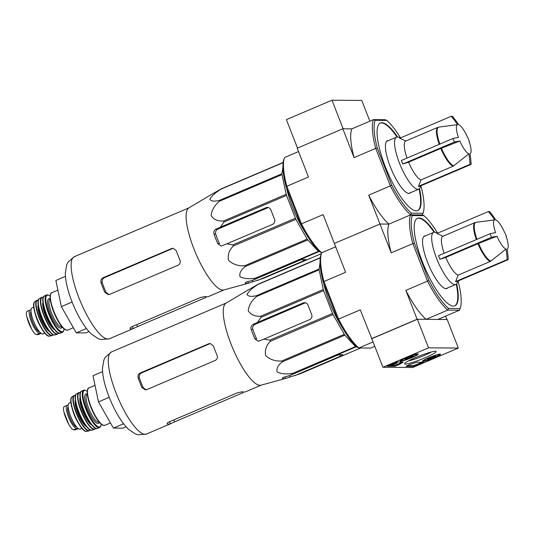 <?xml version="1.0" encoding="UTF-8"?>
<svg xmlns="http://www.w3.org/2000/svg" width="535" height="535" viewBox="0 0 535 535"><rect width="100%" height="100%" fill="white"/><g stroke="black" fill="none" stroke-linecap="round" stroke-linejoin="round"><path stroke-width="0.8" d="M369.852 121.171L361.774 100.446L331.988 100.206L286.392 119.633L297.487 148.095M354.07 157.611A55.292 14.773 66.9 0 1 351.849 128.848L342.828 128.774L354.07 157.611L375.731 148.382L377.329 148.121L391.801 185.244A54.002 14.432 -113.1 0 0 411.382 213.184L410.639 214.856A55.292 14.773 -113.1 0 1 390.376 185.953L375.731 148.382A55.292 14.773 -113.1 0 1 373.504 119.619L351.849 128.848L343.129 128.774L331.988 100.206M382.94 367.264L428.535 347.83L458.321 348.071L412.726 367.505L382.94 367.264L371.798 338.688L417.394 319.261L428.535 347.83M417.394 319.261L447.18 319.502L458.321 348.071M393.787 362.997L387.012 366.207L394.643 366.268L399.077 364.603A25.713 2.869 -21.3 0 1 402.614 362.563L403.096 362.081L396.816 362.028L393.787 362.997M406.038 366.361L413.669 366.421L416.691 365.459L423.586 362.282L417.193 362.195L415.434 362.67A25.713 2.869 -21.3 0 1 409.435 364.689L405.985 366.221M425.231 357.708A16.919 1.886 -21.3 0 1 404.594 363.573A16.919 1.886 -21.3 0 1 419.647 355.909A16.919 1.886 -21.3 0 1 435.918 351.361A16.919 1.886 -21.3 0 1 425.231 357.708M411.97 357.601A9.697 1.083 -21.3 0 1 400.127 361.098A9.697 1.083 -21.3 0 1 408.767 356.571A9.697 1.083 -21.3 0 1 418.196 354.05A9.697 1.083 -21.3 0 1 411.97 357.601M434.306 357.781A9.697 1.083 -21.3 0 1 422.469 361.279A9.697 1.083 -21.3 0 1 431.11 356.751A9.697 1.083 -21.3 0 1 440.532 354.23A9.697 1.083 -21.3 0 1 434.306 357.781M431.344 351.983A14.719 1.638 -21.3 0 1 423.8 355.661A14.719 1.638 -21.3 0 1 408.379 360.938M422.269 362.235L413.388 365.706L406.961 365.659M387.935 365.505L394.362 365.552L398.796 363.887A25.713 2.869 -21.3 0 1 401.919 362.068M391.439 365.251L391.159 364.542L391.841 364.248L392.122 364.964L391.439 365.251L392.342 365.258L397.211 363.044L392.122 364.964M395.325 363.599L395.044 362.89L396.93 362.329L397.211 363.044M391.841 364.248L395.131 363.111M412.003 356.096L412.251 356.745A4.454 0.495 -21.3 0 1 408.305 358.423L405.216 359.259A4.454 0.495 -21.3 0 1 405.015 359.132A4.454 0.495 -21.3 0 1 406.072 358.41A4.454 0.495 -21.3 0 1 410.017 356.725A4.454 0.495 -21.3 0 1 413.114 355.895A4.454 0.495 -21.3 0 1 413.267 355.915A4.454 0.495 -21.3 0 1 412.251 356.745L408.305 358.423A4.454 0.495 -21.3 0 1 405.216 359.259M411.468 357.594A7.971 0.889 -21.3 0 1 401.818 360.543A7.971 0.889 -21.3 0 1 408.84 356.745A7.971 0.889 -21.3 0 1 416.578 354.792A7.971 0.889 -21.3 0 1 411.468 357.594M407.958 357.527L408.305 358.423M434.34 356.277L434.594 356.925A4.454 0.495 -21.3 0 1 430.642 358.604L427.552 359.44A4.454 0.495 -21.3 0 1 427.358 359.313A4.454 0.495 -21.3 0 1 428.408 358.59A4.454 0.495 -21.3 0 1 432.36 356.905A4.454 0.495 -21.3 0 1 435.45 356.076A4.454 0.495 -21.3 0 1 435.604 356.096A4.454 0.495 -21.3 0 1 434.594 356.925L430.642 358.604A4.454 0.495 -21.3 0 1 427.552 359.44M433.811 357.775A7.971 0.889 -21.3 0 1 424.155 360.724A7.971 0.889 -21.3 0 1 431.177 356.932A7.971 0.889 -21.3 0 1 438.921 354.972A7.971 0.889 -21.3 0 1 433.811 357.775M430.294 357.708L430.642 358.604M469.376 142.196L469.402 142.183A77.127 8.6 158.7 0 0 469.369 141.561A77.127 8.6 158.7 0 0 468.994 141.073A15.883 4.247 -113.1 0 1 470.232 153.692A15.883 4.247 -113.1 0 1 469.984 153.846A77.127 73.823 90.5 0 1 471.114 164.385A72.646 8.099 158.7 0 0 470.579 164.372A72.646 8.099 158.7 0 0 469.997 164.379A77.127 73.823 -89.5 0 0 468.867 153.839L453.225 166.158A21.086 5.638 -113.1 0 1 440.82 148.456L408.633 162.172L402.802 164.031L401.404 160.46L452.964 138.491A77.127 8.6 -21.3 0 1 458.475 137.428A15.883 4.247 -113.1 0 1 457.485 124.648L438.687 127.103A20.999 5.611 -113.1 0 0 439.844 144.082M468.867 153.839A15.883 4.247 -113.1 0 1 459.866 140.999L440.82 148.456M457.485 124.648A77.127 73.823 -89.5 0 0 451.246 116.282A72.646 8.099 -21.3 0 1 452.363 116.289A77.127 73.823 90.5 0 1 458.602 124.662A15.883 4.247 -113.1 0 1 467.603 137.502A77.127 8.6 -21.3 0 1 467.958 137.95A77.147 77.147 0 0 1 469.369 141.561M405.878 140.986L399.685 138.257L451.246 116.282M469.997 164.379L418.444 186.354L419.56 186.361L471.114 164.385M453.225 166.158L421.038 179.874A21.086 5.638 -113.1 0 1 408.633 162.172M418.444 186.354L421.038 179.874M402.802 164.031L454.355 142.063A72.646 69.537 -89.5 0 0 452.964 138.491M459.866 140.999A77.127 8.6 158.7 0 0 454.355 142.063M407.048 158.059A21.086 5.638 -113.1 0 1 405.751 141.039L437.938 127.323A21.086 5.638 -113.1 0 1 438.065 127.27M319.763 251.671L318.82 251.657L256.252 278.327L252.4 280.387L247.725 281.657C245.632 282.32 244.876 282.828 245.445 283.175A48.016 12.833 66.9 0 0 248.086 283.309L223.837 289.957A44.619 11.924 -113.1 0 1 195.636 253.088A44.619 11.924 -113.1 0 1 188.875 207.914L211.011 194.7M318.82 251.657A49.889 13.335 -113.1 0 1 318.358 251.356L307.739 239.907A49.889 13.335 -113.1 0 1 307.17 239.098L295.909 219.323A49.889 13.335 -113.1 0 1 295.38 218.213L286.492 195.415L223.918 222.078L220.306 227.194L216.066 229.087C214.147 230.184 213.465 231.856 214.027 234.116A48.016 12.833 66.9 0 0 217.738 243.639L221.182 246.033L226.807 243.86L232.812 244.876A49.889 13.335 -113.1 0 0 233.334 245.986C229.094 250.133 227.495 254.901 228.532 260.291C232.785 264.317 238.142 266.142 244.595 265.761A49.889 13.335 -113.1 0 0 245.17 266.577C240.87 269.928 239.158 273.311 240.041 276.729C244.147 278.775 249.397 279.21 255.79 278.026A49.889 13.335 -113.1 0 0 256.252 278.327M223.918 222.078A49.889 13.335 -113.1 0 1 223.583 220.968C217.812 221.35 213.646 219.537 211.084 215.525C211.74 210.148 214.528 205.393 219.45 201.254A49.889 13.335 -113.1 0 1 219.383 200.444C214.181 201.635 210.997 201.22 209.834 199.194C211.88 195.803 215.638 192.433 221.115 189.096A49.889 13.335 -113.1 0 1 221.35 188.801L210.984 194.773M248.086 283.309A48.016 12.833 66.9 0 0 248.427 283.202L263.38 278.381L321.395 253.664M226.807 243.86L272.529 224.372A3.859 3.691 -89.5 0 0 274.555 219.343L270.844 209.82A3.859 3.691 -89.5 0 0 266.029 207.707L220.306 227.194M214.027 234.116L215.725 234.129C215.177 231.882 215.913 230.21 217.926 229.1L267.861 207.72L266.029 207.707M286.492 195.415A49.889 13.335 -113.1 0 1 286.151 194.305L282.019 174.591A49.889 13.335 -113.1 0 1 281.952 173.775L282.915 167.475M304.522 231.287A43.308 11.576 -113.1 0 1 286.499 187.899M257.609 280.427L303.338 260.94A3.859 0.428 158.7 0 0 305.813 259.528A3.859 0.428 158.7 0 0 305.639 259.475L302.656 259.448A3.859 0.428 158.7 0 0 298.122 260.899L252.4 280.387M283.175 162.453L221.35 188.801M283.142 162.66L221.115 189.096M318.358 251.356L255.79 278.026M307.739 239.907L245.17 266.577M307.17 239.098L244.595 265.761M295.909 219.323L233.334 245.986M295.38 218.213L232.812 244.876M286.151 194.305L223.583 220.968M282.019 174.591L219.45 201.254M281.952 173.775L219.383 200.444M397.532 136.967A47.575 12.713 66.9 0 0 380.432 123.037A47.575 12.713 66.9 0 0 385.307 166.686A47.575 12.713 66.9 0 0 416.257 210.85A47.575 12.713 66.9 0 0 417.735 210.569A47.575 12.713 66.9 0 0 419.534 188.581M411.382 213.184L422.991 213.278A54.002 14.432 -113.1 0 0 423.111 212.963L422.543 214.548A55.292 14.773 -113.1 0 1 422.389 214.956L422.991 213.278M420.925 185.779A54.002 14.432 -113.1 0 1 423.111 212.963M377.329 148.121A54.002 14.432 -113.1 0 1 375.182 120.321L386.785 120.415A54.002 14.432 -113.1 0 1 400.514 137.903M375.182 120.321L373.504 119.619L385.253 119.713L386.785 120.415M300.61 224.105L301.472 223.844A55.292 14.773 66.9 0 0 321.729 252.747L320.197 252.045A54.002 14.432 66.9 0 1 300.61 224.105L286.145 186.989A54.002 14.432 66.9 0 1 283.871 159.497L284.439 157.912A55.292 14.773 66.9 0 1 284.593 157.511L298.543 151.565M342.828 128.774L297.233 148.208L308.474 177.038L286.82 186.267L286.145 186.989M391.801 185.244L368.722 195.181L379.964 224.018L334.368 243.445L345.61 272.282L323.956 281.51L323.274 282.226L337.745 319.348A54.002 14.432 66.9 0 0 357.327 347.289L358.865 347.991L373.069 341.939M368.722 195.181A55.292 14.773 66.9 0 0 388.978 224.091L379.964 224.018L391.205 252.848L412.859 243.619L414.464 243.365L428.936 280.48A54.002 14.432 -113.1 0 0 448.517 308.427L447.768 310.099A55.292 14.773 -113.1 0 1 427.512 281.196L412.859 243.619A55.292 14.773 -113.1 0 1 410.639 214.856L388.978 224.091L379.964 224.018L334.368 243.445L323.127 214.615L301.472 223.844L286.82 186.267A55.292 14.773 66.9 0 1 284.439 157.912M414.464 243.365A54.002 14.432 -113.1 0 1 412.311 215.565L410.639 214.856L422.389 214.956L410.639 214.856L388.978 224.091A55.292 14.773 66.9 0 0 391.205 252.848M321.729 252.747L335.679 246.802L321.729 252.747A55.292 14.773 66.9 0 0 321.575 253.155A55.292 14.773 66.9 0 0 323.956 281.51L338.601 319.081L360.262 309.852L371.798 338.688M417.507 210.656A47.575 12.713 66.9 0 0 419.112 188.962M396.97 137.007A47.575 12.713 66.9 0 0 380.211 123.137M388.477 140.571A28.542 7.63 66.9 0 0 387.44 140.732A28.542 7.63 66.9 0 0 390.363 166.927A28.542 7.63 66.9 0 0 408.934 193.423A28.542 7.63 66.9 0 0 409.823 193.255A28.542 7.63 66.9 0 0 410.659 192.62M65.457 276.388L55.867 280.474L61.351 306.629L76.291 332.857L85.747 332.937L88.97 331.56M76.291 332.857L86.456 328.523M61.351 306.629L72.098 302.048M215.725 234.129A42.171 11.268 66.9 0 0 219.437 243.652L217.738 243.639M189.062 207.807L98.106 246.582M99.075 246.287A44.619 11.924 66.9 0 0 98.226 246.515L98.246 246.561M101.028 282.701A44.619 11.924 66.9 0 0 104.74 292.224L108.291 294.618L109.735 294.337L178.122 265.193C180.094 264.089 180.71 262.411 179.974 260.164A44.619 11.924 -113.1 0 1 176.256 250.641L173.032 248.24L171.628 248.528L103.235 277.672C101.215 278.775 100.48 280.454 101.028 282.701L102.245 282.707A40.453 10.814 66.9 0 0 105.957 292.23L108.899 294.578M102.245 282.707C101.697 280.467 102.432 278.788 104.452 277.678L172.537 248.534L171.628 248.528M224.051 289.896L208.436 296.55A44.619 11.924 -113.1 0 1 205.46 296.524L200.699 297.4L132.305 326.551C130.326 327.514 129.63 328.196 130.226 328.59A44.619 11.924 66.9 0 0 133.208 328.61L137.522 326.591L136.759 324.651M205.567 296.564L205.908 297.447L137.522 326.591M420.751 185.852L420.216 187.337A28.288 7.557 -113.1 0 1 418.724 189.183A28.288 7.557 -113.1 0 1 400.682 166.118A28.288 7.557 -113.1 0 1 396.542 137.134A28.288 7.557 -113.1 0 1 398.909 137.334L400.347 137.976M41.148 333.358L38.386 334.535L36.494 334.616C35.25 334.402 33.605 332.516 31.552 328.958L26.75 316.633C26.041 313.129 26.255 311.35 27.399 311.283M41.115 333.332A12.599 3.37 -113.1 0 1 40.974 333.338L39.523 333.325A12.599 3.37 -113.1 0 1 31.592 322.304A12.599 3.37 -113.1 0 1 30.034 310.066A12.599 3.37 -113.1 0 1 30.428 309.992L31.003 309.999M31.552 328.958L26.75 316.633M44.86 333.138L43.068 333.9A14.144 3.778 -113.1 0 1 34.046 322.371A14.144 3.778 -113.1 0 1 31.98 307.879L33.765 307.117M39.316 331.546L38.62 331.539A1.284 0.341 -113.1 0 1 38.473 331.473A11.215 2.996 -113.1 0 1 32.254 321.127A11.215 2.996 -113.1 0 1 31.017 311.557M506.505 237.433L506.531 237.426A77.127 8.6 158.7 0 0 506.498 236.804A77.127 8.6 158.7 0 0 506.123 236.316A15.883 4.247 -113.1 0 1 507.367 248.935A15.883 4.247 -113.1 0 1 507.113 249.089A77.127 73.823 90.5 0 1 508.25 259.629A72.646 8.099 158.7 0 0 507.715 259.615A72.646 8.099 158.7 0 0 507.133 259.622A77.127 73.823 -89.5 0 0 505.996 249.083L490.361 261.401A21.086 5.638 -113.1 0 1 477.956 243.699L445.769 257.415L439.93 259.274L438.539 255.703L490.1 233.728A77.127 8.6 -21.3 0 1 495.604 232.665A15.883 4.247 -113.1 0 1 494.621 219.892L475.822 222.346A20.999 5.611 -113.1 0 0 476.979 239.319M505.996 249.083A15.883 4.247 -113.1 0 1 497.002 236.236L477.956 243.699M494.621 219.892A77.127 73.823 -89.5 0 0 488.381 211.526A72.646 8.099 -21.3 0 1 489.498 211.532A77.127 73.823 90.5 0 1 495.738 219.898A15.883 4.247 -113.1 0 1 504.732 232.738A77.127 8.6 -21.3 0 1 505.093 233.186A77.147 77.147 0 0 1 506.498 236.804M443.013 236.229L436.821 233.501L488.381 211.526M507.133 259.622L455.573 281.597L456.689 281.604L508.25 259.629M490.361 261.401L458.174 275.117A21.086 5.638 -113.1 0 1 445.769 257.415M455.573 281.597L458.174 275.117M439.93 259.274L491.491 237.299A72.646 69.537 -89.5 0 0 490.1 233.728M497.002 236.236A77.127 8.6 158.7 0 0 491.491 237.299M444.184 253.302A21.086 5.638 -113.1 0 1 442.886 236.276L475.067 222.56A21.086 5.638 -113.1 0 1 475.2 222.513M356.898 346.907L355.956 346.901L293.387 373.57L289.535 375.623L284.861 376.894C282.768 377.563 282.005 378.071 282.58 378.419A48.016 12.833 66.9 0 0 285.222 378.553L260.973 385.193A44.619 11.924 -113.1 0 1 232.772 348.332A44.619 11.924 -113.1 0 1 226.011 303.158L248.146 289.943M355.956 346.901A49.889 13.335 -113.1 0 1 355.494 346.6L344.874 335.151A49.889 13.335 -113.1 0 1 344.299 334.335L333.037 314.567A49.889 13.335 -113.1 0 1 332.509 313.45L323.621 290.652L261.053 317.322L257.435 322.438L253.202 324.324C251.276 325.42 250.594 327.099 251.156 329.353A48.016 12.833 66.9 0 0 254.867 338.876L258.318 341.276L263.936 339.103L269.941 340.12A49.889 13.335 -113.1 0 0 270.469 341.23C266.229 345.376 264.624 350.137 265.661 355.534C269.921 359.56 275.278 361.379 281.731 361.005A49.889 13.335 -113.1 0 0 282.306 361.82C277.999 365.171 276.294 368.555 277.177 371.972C281.276 374.018 286.526 374.446 292.919 373.269A49.889 13.335 -113.1 0 0 293.387 373.57M261.053 317.322A49.889 13.335 -113.1 0 1 260.712 316.212C254.948 316.593 250.781 314.781 248.22 310.768C248.875 305.391 251.664 300.637 256.579 296.497A49.889 13.335 -113.1 0 1 256.519 295.681C251.316 296.878 248.133 296.457 246.963 294.437C249.009 291.047 252.774 287.676 258.251 284.332A49.889 13.335 -113.1 0 1 258.479 284.038L248.113 290.017M285.222 378.553A48.016 12.833 66.9 0 0 285.556 378.439L300.516 373.624L360.63 348.004M263.936 339.103L309.658 319.616A3.859 3.691 -89.5 0 0 311.684 314.587L307.973 305.064A3.859 3.691 -89.5 0 0 303.164 302.95L257.435 322.438M251.156 329.353L252.861 329.366C252.313 327.126 253.048 325.447 255.061 324.344L304.99 302.964L303.164 302.95M323.621 290.652A49.889 13.335 -113.1 0 1 323.28 289.542L319.148 269.827A49.889 13.335 -113.1 0 1 319.087 269.018L320.05 262.712M341.658 326.531A43.308 11.576 -113.1 0 1 323.628 283.142M294.745 375.67L340.467 356.183A3.859 0.428 158.7 0 0 342.948 354.772A3.859 0.428 158.7 0 0 342.768 354.718L339.792 354.692A3.859 0.428 158.7 0 0 335.258 356.136L289.535 375.623M320.304 257.689L258.479 284.038M320.278 257.897L258.251 284.332M355.494 346.6L292.919 373.269M344.874 335.151L282.306 361.82M344.299 334.335L281.731 361.005M333.037 314.567L270.469 341.23M332.509 313.45L269.941 340.12M323.28 289.542L260.712 316.212M319.148 269.827L256.579 296.497M319.087 269.018L256.519 295.681M434.667 232.21A47.575 12.713 66.9 0 0 417.567 218.273A47.575 12.713 66.9 0 0 422.443 261.929A47.575 12.713 66.9 0 0 453.392 306.094A47.575 12.713 66.9 0 0 454.87 305.806A47.575 12.713 66.9 0 0 456.663 283.824M448.517 308.427L460.127 308.521A54.002 14.432 -113.1 0 0 460.24 308.207L459.679 309.792A55.292 14.773 -113.1 0 1 459.518 310.193L437.864 319.428L446.879 319.495L445.575 316.138M458.054 281.022A54.002 14.432 -113.1 0 1 460.24 308.207M412.311 215.565L423.921 215.659A54.002 14.432 -113.1 0 1 437.65 233.146M428.936 280.48L405.851 290.425L417.099 319.255L371.504 338.688M417.099 319.255L426.114 319.328L447.768 310.099L459.518 310.193L460.127 308.521M337.745 319.348L338.601 319.081A55.292 14.773 66.9 0 0 358.865 347.991L370.615 348.084L374.774 346.312M321.575 253.155L321.007 254.74A54.002 14.432 66.9 0 0 323.274 282.226M405.851 290.425A55.292 14.773 66.9 0 0 426.114 319.328M423.921 215.659L422.389 214.956M454.643 305.9A47.575 12.713 66.9 0 0 456.248 284.205M434.106 232.243A47.575 12.713 66.9 0 0 417.34 218.38M425.613 235.815A28.542 7.63 66.9 0 0 424.569 235.975A28.542 7.63 66.9 0 0 427.498 262.17A28.542 7.63 66.9 0 0 446.07 288.666A28.542 7.63 66.9 0 0 446.952 288.499A28.542 7.63 66.9 0 0 447.795 287.857M102.586 371.631L93.003 375.717L98.48 401.872L113.42 428.1L122.883 428.174L126.099 426.803M113.42 428.1L123.592 423.767M98.48 401.872L109.234 397.291M252.861 329.366A42.171 11.268 66.9 0 0 256.573 338.896L254.867 338.876M226.198 303.044L135.241 341.825M136.211 341.531A44.619 11.924 66.9 0 0 135.362 341.758L111.42 351.963A44.619 11.924 -113.1 0 0 117.947 397.686A44.619 11.924 -113.1 0 0 146.409 434.052L138.137 434.794L135.342 433.918L128.721 429.485C124.635 425.592 120.729 420.329 117.011 413.689C112.203 405.109 108.398 396.127 105.596 386.752C103.509 379.77 102.466 373.55 102.466 368.093L103.897 359.935L105.214 357.327L111.42 351.963M138.164 377.944A44.619 11.924 66.9 0 0 141.875 387.467L145.426 389.861L146.864 389.58L215.257 360.436C217.23 359.326 217.845 357.654 217.103 355.401A44.619 11.924 -113.1 0 1 213.391 345.877L210.168 343.483L208.757 343.764L140.371 372.915C138.344 374.018 137.609 375.697 138.164 377.944L139.374 377.951A40.453 10.814 66.9 0 0 143.092 387.474L146.035 389.814M139.374 377.951C138.832 375.71 139.568 374.032 141.588 372.922L209.673 343.771L208.757 343.764M261.18 385.14L245.572 391.794A44.619 11.924 -113.1 0 1 242.589 391.767L237.834 392.643L169.441 421.787C167.455 422.757 166.766 423.439 167.361 423.827A44.619 11.924 66.9 0 0 170.337 423.854L174.651 421.834L173.895 419.888M242.703 391.801L243.044 392.683L174.651 421.834M457.886 281.096L457.351 282.58A28.288 7.557 -113.1 0 1 455.86 284.419A28.288 7.557 -113.1 0 1 437.811 261.361A28.288 7.557 -113.1 0 1 433.678 232.377A28.288 7.557 -113.1 0 1 436.038 232.571L437.476 233.22M78.277 428.602L75.515 429.779L73.629 429.859C72.385 429.645 70.734 427.759 68.687 424.202L63.886 411.876C63.177 408.372 63.391 406.587 64.534 406.526M78.244 428.575A12.599 3.37 -113.1 0 1 78.11 428.582L76.659 428.568A12.599 3.37 -113.1 0 1 68.727 417.547A12.599 3.37 -113.1 0 1 67.169 405.309A12.599 3.37 -113.1 0 1 67.557 405.236L68.132 405.242M68.687 424.202L63.886 411.876M81.989 428.381L80.203 429.144A14.144 3.778 -113.1 0 1 71.182 417.614A14.144 3.778 -113.1 0 1 69.109 403.122L70.901 402.36M76.445 426.79L75.749 426.783A1.284 0.341 -113.1 0 1 75.602 426.716A11.215 2.996 -113.1 0 1 69.389 416.37A11.215 2.996 -113.1 0 1 68.146 406.801M413.388 365.706L413.669 366.421M421.66 362.509L421.934 363.225M416.417 364.743L416.691 365.459M402.427 362.075L402.614 362.563M398.796 363.887L399.077 364.603M394.362 365.552L394.643 366.268M453.787 165.823A20.999 5.611 -113.1 0 1 441.435 148.202M439.235 144.343A21.086 5.638 -113.1 0 1 437.938 127.323L438.265 127.196M216.066 229.087L217.926 229.1M303.338 260.94L302.757 259.448M252.941 281.698L252.426 280.373M109.274 338.815A44.619 11.924 -113.1 0 1 80.812 302.442A44.619 11.924 -113.1 0 1 74.285 256.72L68.079 262.083L66.768 264.691L65.33 272.85C65.337 278.307 66.38 284.526 68.467 291.508C71.262 300.884 75.067 309.865 79.875 318.445C83.594 325.086 87.499 330.349 91.592 334.241L98.213 338.675L101.001 339.551L109.274 338.815L133.208 328.61L132.386 326.51M248.427 283.202L247.812 281.631M104.74 292.224L105.957 292.23M103.235 277.672L104.452 277.678M37.945 334.629L40.974 333.338M36.494 334.616L39.523 333.325M73.355 327.701L67.718 330.108A20.317 5.43 -113.1 0 1 54.757 313.543A20.317 5.43 -113.1 0 1 51.788 292.725L57.887 290.124M65.705 329.807A19.802 5.29 -113.1 0 1 54.43 313.684A19.802 5.29 -113.1 0 1 50.604 294.384M61.899 326.711L61.726 326.791A14.913 3.986 -113.1 0 1 52.209 314.633A14.913 3.986 -113.1 0 1 50.029 299.346L50.21 299.272M62.1 326.952A15.943 4.26 -113.1 0 1 51.046 315.128A15.943 4.26 -113.1 0 1 50.176 298.965M64.073 328.938A19.802 5.29 -113.1 0 1 50.096 315.53A19.802 5.29 -113.1 0 1 50.103 296.163M64.147 328.998L63.364 331.606L62.455 332.342A20.317 5.43 -113.1 0 1 49.508 315.784A20.317 5.43 -113.1 0 1 46.532 294.972L44.445 295.929A20.256 5.41 -113.1 0 0 47.468 316.653A20.256 5.41 -113.1 0 0 60.321 333.185L60.321 333.185C54.175 337.003 37.43 297.714 44.445 295.929M58.449 332.904A19.996 5.343 -113.1 0 1 47.314 316.72A19.996 5.343 -113.1 0 1 43.355 297.473M53.567 328.169A15.174 4.053 -113.1 0 1 43.382 304.275M54.991 329.995A15.689 4.193 -113.1 0 1 46.09 317.235A15.689 4.193 -113.1 0 1 43.054 301.981M58.522 333.017A19.788 5.29 -113.1 0 1 45.087 317.67A19.788 5.29 -113.1 0 1 43.315 297.346M58.609 333.058L57.426 334.188A20.042 5.357 -113.1 0 1 44.773 317.803A20.042 5.357 -113.1 0 1 41.717 297.326L39.49 298.597A19.748 5.276 -113.1 0 0 42.553 318.746A19.748 5.276 -113.1 0 0 54.965 334.91C48.906 337.993 33.07 300.837 39.49 298.597M53.079 334.489A19.494 5.21 -113.1 0 1 42.419 318.8A19.494 5.21 -113.1 0 1 38.487 300.255M48.464 329.894A14.659 3.919 -113.1 0 1 38.607 306.762M49.842 331.673A15.174 4.053 -113.1 0 1 41.202 319.321A15.174 4.053 -113.1 0 1 38.279 304.535M53.099 334.576A19.006 5.076 -113.1 0 1 40.259 319.723A19.006 5.076 -113.1 0 1 38.44 300.175M53.199 334.622L51.962 335.639A19.26 5.149 -113.1 0 1 39.931 319.863A19.26 5.149 -113.1 0 1 36.882 300.255L34.922 301.633A18.772 5.016 -113.1 0 0 37.938 320.712A18.772 5.016 -113.1 0 0 49.615 336.107C43.462 338.267 29.104 304.569 34.922 301.633M47.608 335.465A18.27 4.882 -113.1 0 1 37.704 320.813A18.27 4.882 -113.1 0 1 33.993 303.519M40.667 326.932A14.144 3.778 -113.1 0 1 35.343 314.433M38.473 331.473L39.055 331.225M38.62 331.539L39.129 331.319M31.117 328.136A14.793 3.952 -113.1 0 1 27.004 317.643M490.916 261.067A20.999 5.611 -113.1 0 1 478.571 243.445M476.364 239.586A21.086 5.638 -113.1 0 1 475.067 222.56L475.401 222.44M253.202 324.324L255.061 324.344M340.467 356.183L339.885 354.692M290.077 376.941L289.555 375.617M285.556 378.439L284.948 376.874M141.875 387.467L143.092 387.474M140.371 372.915L141.588 372.922M146.409 434.052L170.344 423.854L169.521 421.754M75.081 429.872L78.11 428.582M73.629 429.859L76.659 428.568M110.484 422.944L104.847 425.345A20.317 5.43 -113.1 0 1 91.886 408.787A20.317 5.43 -113.1 0 1 88.917 387.969L95.023 385.367M102.834 425.051A19.802 5.29 -113.1 0 1 91.559 408.927A19.802 5.29 -113.1 0 1 87.74 389.627M99.035 421.954L98.855 422.035A14.913 3.986 -113.1 0 1 89.338 409.87A14.913 3.986 -113.1 0 1 87.158 394.589L87.339 394.516M99.236 422.195A15.943 4.26 -113.1 0 1 88.175 410.372A15.943 4.26 -113.1 0 1 87.305 394.201M101.209 424.181A19.802 5.29 -113.1 0 1 87.232 410.773A19.802 5.29 -113.1 0 1 87.238 391.406M101.275 424.242L100.493 426.85L99.59 427.585A20.317 5.43 -113.1 0 1 86.643 411.02A20.317 5.43 -113.1 0 1 83.661 390.209L81.581 391.165A20.256 5.41 -113.1 0 0 84.597 411.896A20.256 5.41 -113.1 0 0 97.457 428.428L97.457 428.428C91.311 432.247 74.566 392.957 81.581 391.165M95.584 428.147A19.996 5.343 -113.1 0 1 84.443 411.957A19.996 5.343 -113.1 0 1 80.484 392.717M90.696 423.412A15.174 4.053 -113.1 0 1 80.517 399.518M92.127 425.238A15.689 4.193 -113.1 0 1 83.226 412.478A15.689 4.193 -113.1 0 1 80.183 397.224M95.651 428.254A19.788 5.29 -113.1 0 1 82.216 412.906A19.788 5.29 -113.1 0 1 80.451 392.59M95.745 428.294L94.561 429.424A20.042 5.357 -113.1 0 1 81.902 413.04A20.042 5.357 -113.1 0 1 78.852 392.563L76.625 393.84A19.748 5.276 -113.1 0 0 79.688 413.99A19.748 5.276 -113.1 0 0 92.1 430.147C86.035 433.236 70.199 396.081 76.625 393.84M90.208 429.725A19.494 5.21 -113.1 0 1 79.554 414.043A19.494 5.21 -113.1 0 1 75.622 395.492M85.593 425.131A14.659 3.919 -113.1 0 1 75.743 402.006M86.978 426.917A15.174 4.053 -113.1 0 1 78.337 414.565A15.174 4.053 -113.1 0 1 75.408 399.772M90.234 429.812A19.006 5.076 -113.1 0 1 77.394 414.966A19.006 5.076 -113.1 0 1 75.575 395.418M90.335 429.866L89.098 430.882A19.26 5.149 -113.1 0 1 77.06 415.106A19.26 5.149 -113.1 0 1 74.017 395.499L72.058 396.87A18.772 5.016 -113.1 0 0 75.074 415.956A18.772 5.016 -113.1 0 0 86.75 431.344C80.598 433.51 66.233 399.812 72.058 396.87M84.744 430.708A18.27 4.882 -113.1 0 1 74.84 416.056A18.27 4.882 -113.1 0 1 71.122 398.762M77.802 422.175A14.144 3.778 -113.1 0 1 72.479 409.676M75.602 426.716L76.191 426.469M75.749 426.783L76.264 426.562M68.246 423.372A14.793 3.952 -113.1 0 1 64.133 412.886M416.578 354.792L416.932 353.996M401.818 360.543L401.016 360.202M438.921 354.972L439.275 354.177M424.155 360.724L423.359 360.383M98.226 246.521L74.285 256.72M396.542 137.134L386.598 141.374M418.724 189.183L408.78 193.416M27.051 311.343L30.034 310.066M67.718 330.108L65.504 329.894C63.016 328.543 60.274 325.126 57.265 319.636C53.132 311.711 50.751 304.582 50.116 298.256C50.17 294.364 50.725 292.518 51.788 292.725M50.109 296.069L47.682 294.825L46.532 294.972M62.455 332.342L60.321 333.185M43.355 297.253L41.717 297.326M57.426 334.188L54.965 334.91M38.473 300.068L36.882 300.255M51.962 335.639L49.615 336.107M433.678 232.377L423.733 236.61M455.86 284.419L445.916 288.659M64.187 406.58L67.169 405.309M104.847 425.345L102.64 425.138C100.152 423.787 97.403 420.363 94.401 414.872C90.268 406.954 87.88 399.826 87.245 393.492C87.299 389.607 87.86 387.761 88.917 387.969M87.245 391.312L84.811 390.068L83.661 390.209M99.59 427.585L97.457 428.428M80.484 392.496L78.852 392.563M94.561 429.424L92.1 430.147M75.609 395.311L74.017 395.499M89.098 430.882L86.75 431.344"/></g></svg>
